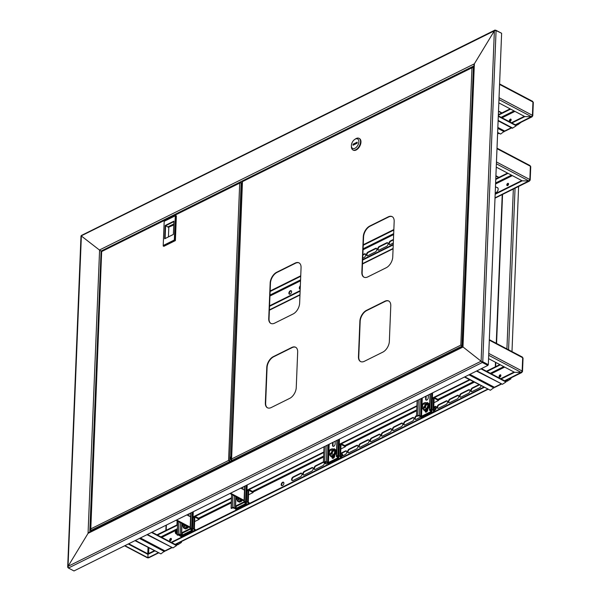 <?xml version="1.0" encoding="UTF-8"?>
<svg xmlns="http://www.w3.org/2000/svg" width="601" height="601" viewBox="0 0 601 601"><rect width="100%" height="100%" fill="white"/><g stroke="black" fill="none" stroke-linecap="round" stroke-linejoin="round"><path stroke-width="0.9" d="M495.675 30.253L494.375 30.831L496.08 30.358L482.768 361.764L488.32 364.687L487.884 365.408L73.983 570.95L68.431 568.028L68.033 566.352L481.108 361.216L482.333 362.486L482.355 361.975L487.899 364.897L481.108 361.216L463.04 347.002L88.062 533.35L89.008 532.418L462.665 346.86L473.986 64.931L474.354 63.826L474.339 65.712M81.353 236.313L68.033 566.352L88.062 533.35L99.586 250.129M463.04 347.002L481.108 361.216L494.375 30.831L474.354 63.826L462.973 347.168M487.884 365.408L482.333 362.486L68.431 568.028M89.797 532.028L101.081 251.075L101.569 251.331L99.435 250.016L101.081 251.075L473.949 65.907M99.435 250.016L81.308 235.96L99.435 250.016L474.354 63.826L494.375 30.831L81.789 235.592M501.226 33.07L495.014 30.058L81.315 235.502M80.985 236.013L67.688 567.104L68.041 567.72L68.033 566.352L88.062 533.35L89.782 532.366M231.783 461.523L231.813 460.697M231.22 460.298L231.16 461.831M171.293 538.631A1.247 0.736 -62.2 0 0 171 538.714A1.247 0.736 -62.2 0 0 170.218 539.638A1.247 0.736 -62.2 0 0 170.196 540.72A1.247 0.736 117.8 0 1 170.218 539.638A1.247 0.736 117.8 0 1 171 538.714A1.247 0.736 117.8 0 1 171.293 538.631M176.589 544.942L176.168 544.716A1.194 0.609 -177.7 0 1 177.851 544.754L176.589 544.942A1.194 0.751 -116.4 0 1 176.484 545.347M135.398 540.449L160.903 553.882L164.914 550.869A1.194 0.751 63.6 0 0 165.485 550.914L171.841 547.759M170.519 540.622A1.247 0.736 117.8 0 1 171.398 538.954M177.904 543.304L177.851 544.754L181.427 542.463L181.464 541.539M134.985 540.652L160.903 553.882M151.993 532.208L176.228 544.972A1.194 0.699 117.8 0 1 176.506 545.618L172.93 547.909L147.425 534.477M172.93 547.909L147.012 534.68M500.753 375.016A1.247 0.736 -62.2 0 0 500.46 375.099A1.247 0.736 -62.2 0 0 499.679 376.031A1.247 0.736 -62.2 0 0 499.656 377.105A1.247 0.736 117.8 0 1 499.679 376.031A1.247 0.736 117.8 0 1 500.46 375.099A1.247 0.736 117.8 0 1 500.753 375.016M508.446 183.538A1.247 0.736 -62.2 0 0 508.153 183.621A1.247 0.736 -62.2 0 0 507.372 184.545A1.247 0.736 -62.2 0 0 507.349 185.626A1.247 0.736 117.8 0 1 507.372 184.545A1.247 0.736 117.8 0 1 508.153 183.621A1.247 0.736 117.8 0 1 508.446 183.538M497.643 132.453L500.656 134.038L504.667 131.033A1.194 0.751 63.6 0 0 505.238 131.071L511.594 127.915M506.05 381.334L505.629 381.109A1.194 0.609 -177.7 0 1 507.312 381.147L506.05 381.334A1.194 0.751 -116.4 0 1 505.944 381.74M510.309 121.252A1.247 0.736 117.8 0 1 511.075 119.404M509.828 120.756A1.247 0.736 -62.2 0 0 510.114 121.304A1.247 0.736 -62.2 0 0 510.166 121.327M516.342 125.106L515.921 124.88A1.194 0.609 -177.7 0 1 517.604 124.918L516.342 125.106A1.194 0.751 -116.4 0 1 516.236 125.511M464.858 376.835L490.363 390.274L494.375 387.262A1.194 0.751 63.6 0 0 494.946 387.307L501.302 384.152M499.979 377.007A1.247 0.736 117.8 0 1 500.858 375.34M507.672 185.529A1.247 0.736 117.8 0 1 508.551 183.861M507.364 379.697L507.312 381.147L510.888 378.848L510.925 377.931M518.618 186.445L511.984 351.593M464.445 377.045L490.363 390.274M481.454 368.593L505.696 381.365A1.194 0.699 117.8 0 1 505.967 382.003L502.391 384.294L476.886 370.862M502.391 384.294L476.473 371.072M497.628 132.874L500.656 134.038M498.312 115.828L515.981 125.136A1.194 0.699 117.8 0 1 516.259 125.774L512.683 128.066L498.131 120.403M512.683 128.066L512.262 128.276L498.109 120.816M517.641 123.979L517.604 124.918L521.195 122.213M507.642 185.544A1.247 0.736 -62.2 0 0 508.491 184.417A1.247 0.736 -62.2 0 0 508.266 183.365A1.247 0.736 -62.2 0 0 507.725 183.395A1.247 0.736 -62.2 0 0 506.876 184.515A1.247 0.736 -62.2 0 0 507.101 185.574A1.247 0.736 -62.2 0 0 507.642 185.544M289.569 294.235A1.938 1.134 117.8 0 1 289.479 292.559A1.938 1.134 117.8 0 1 290.734 291.012A1.938 1.134 117.8 0 1 291.335 290.892M290.17 294.114A1.938 1.134 -62.2 0 0 291.485 292.379A1.938 1.134 -62.2 0 0 291.139 290.741A1.938 1.134 -62.2 0 0 290.306 290.786A1.938 1.134 -62.2 0 0 288.991 292.522A1.938 1.134 -62.2 0 0 289.336 294.159A1.938 1.134 -62.2 0 0 290.17 294.114M495.224 192.786A2.825 1.66 -62.2 0 0 496.095 192.605A2.825 1.66 -62.2 0 0 498.019 190.066A2.825 1.66 -62.2 0 0 497.515 187.67A2.825 1.66 -62.2 0 0 496.974 187.557M529.586 165.636L530.375 166.244A1.194 0.609 2.3 0 1 530.736 166.71L530.202 180.007A1.194 0.609 -177.7 0 0 529.842 179.541L528.97 180.976L522.231 180.826L496.253 167.138M300.2 289.156A2.081 1.225 117.8 0 1 299.779 289.073A2.081 1.225 117.8 0 1 299.336 287.639A2.081 1.225 117.8 0 1 300.335 285.783M362.861 254.629L364.281 253.93A2.081 1.225 117.8 0 1 365.175 253.877A2.081 1.225 117.8 0 1 365.551 255.635A2.081 1.225 117.8 0 1 364.131 257.506L362.719 258.212M375.475 248.371A2.081 1.225 117.8 0 1 376.376 248.311A2.081 1.225 117.8 0 1 376.744 250.076A2.081 1.225 117.8 0 1 375.332 251.947L367.865 255.658A2.081 1.225 117.8 0 1 366.971 255.71A2.081 1.225 117.8 0 1 366.595 253.945A2.081 1.225 117.8 0 1 368.007 252.074L375.475 248.371L375.903 248.596A2.081 1.225 117.8 0 1 376.572 248.461M386.676 242.804A2.081 1.225 117.8 0 1 387.57 242.751A2.081 1.225 117.8 0 1 387.945 244.517A2.081 1.225 117.8 0 1 386.533 246.387L379.066 250.091A2.081 1.225 117.8 0 1 378.164 250.151A2.081 1.225 117.8 0 1 377.796 248.386A2.081 1.225 117.8 0 1 379.208 246.515L386.676 242.804L387.104 243.029A2.081 1.225 117.8 0 1 387.765 242.902M393.302 243.022L390.259 244.532A2.081 1.225 117.8 0 1 389.365 244.584A2.081 1.225 117.8 0 1 388.99 242.827A2.081 1.225 117.8 0 1 390.41 240.956L393.445 239.446M300.012 289.149A2.081 1.225 117.8 0 1 300.305 286.542M362.846 255.079L364.702 254.155A2.081 1.225 117.8 0 1 365.37 254.02M367.203 255.786A2.081 1.225 117.8 0 1 367.083 253.975A2.081 1.225 117.8 0 1 368.436 252.3L375.903 248.596M378.397 250.226A2.081 1.225 117.8 0 1 378.284 248.416A2.081 1.225 117.8 0 1 379.637 246.741L387.104 243.029M389.598 244.66A2.081 1.225 117.8 0 1 389.478 242.857A2.081 1.225 117.8 0 1 390.83 241.181L393.43 239.889M529.624 180.277L529.864 180.405A1.194 0.609 -177.7 0 0 530.202 180.007M495.164 194.273L522.231 180.826L528.97 180.984L529.864 180.405L495.021 197.842M269.533 306.322L300.124 291.132M362.643 260.083L393.227 244.892M269.556 305.811L300.139 290.621M362.666 259.572L393.249 244.382M495.179 193.762L521.751 180.57M507.544 173.088L495.78 178.933M393.843 229.552L363.259 244.742M300.74 275.791L270.149 290.974M508.033 173.343L495.757 179.444M393.828 230.063L363.237 245.253M300.718 276.302L270.134 291.493M170.489 540.637A1.247 0.736 -62.2 0 0 171.338 539.51A1.247 0.736 -62.2 0 0 171.112 538.458A1.247 0.736 -62.2 0 0 170.571 538.488A1.247 0.736 -62.2 0 0 169.722 539.608A1.247 0.736 -62.2 0 0 169.948 540.667A1.247 0.736 -62.2 0 0 170.489 540.637M499.949 377.022A1.247 0.736 -62.2 0 0 500.798 375.903A1.247 0.736 -62.2 0 0 500.573 374.844A1.247 0.736 -62.2 0 0 500.032 374.874A1.247 0.736 -62.2 0 0 499.183 376.001A1.247 0.736 -62.2 0 0 499.408 377.06A1.247 0.736 -62.2 0 0 499.949 377.022M281.884 485.721A1.938 1.134 117.8 0 1 281.786 484.038A1.938 1.134 117.8 0 1 283.041 482.498A1.938 1.134 117.8 0 1 283.642 482.37M282.485 485.593A1.938 1.134 -62.2 0 0 283.8 483.858A1.938 1.134 -62.2 0 0 283.454 482.22A1.938 1.134 -62.2 0 0 282.613 482.272A1.938 1.134 -62.2 0 0 281.298 484.008A1.938 1.134 -62.2 0 0 281.644 485.646A1.938 1.134 -62.2 0 0 282.485 485.593M180.217 536.024A2.825 1.66 -62.2 0 0 180.616 536.4A2.825 1.66 -62.2 0 0 181.84 536.325A2.825 1.66 -62.2 0 0 181.975 536.25M194.401 527.16A1.938 1.134 117.8 0 1 194.356 528.271M248.318 500.385A1.938 1.134 117.8 0 1 248.273 501.497M521.893 357.114L522.682 357.73A1.194 0.609 2.3 0 1 523.043 358.188L522.509 371.486A1.194 0.609 -177.7 0 0 522.149 371.027L521.277 372.462L514.546 372.312L488.56 358.624M128.238 544.003L147.921 554.37L148.019 557.818L147.23 557.21M128.749 543.755L147.944 553.859L154.179 550.764M324.232 462.394A2.081 1.225 117.8 0 1 322.85 465.67L315.382 469.381A2.081 1.225 117.8 0 1 314.488 469.434A2.081 1.225 117.8 0 1 314.113 467.668A2.081 1.225 117.8 0 1 315.533 465.798L322.992 462.094A2.081 1.225 117.8 0 1 323.406 461.959M481.07 385.804A2.081 1.225 117.8 0 1 479.621 387.825L472.153 391.529A2.081 1.225 117.8 0 1 471.252 391.582A2.081 1.225 117.8 0 1 470.883 389.816A2.081 1.225 117.8 0 1 472.296 387.945L478.914 384.663M468.562 389.801A2.081 1.225 117.8 0 1 469.464 389.748A2.081 1.225 117.8 0 1 469.839 391.514A2.081 1.225 117.8 0 1 468.419 393.385L460.959 397.088A2.081 1.225 117.8 0 1 460.058 397.141A2.081 1.225 117.8 0 1 459.682 395.383A2.081 1.225 117.8 0 1 461.102 393.512L468.562 389.801L468.99 390.026A2.081 1.225 117.8 0 1 469.659 389.899M311.799 467.653A2.081 1.225 117.8 0 1 312.693 467.601A2.081 1.225 117.8 0 1 313.068 469.366A2.081 1.225 117.8 0 1 311.656 471.237L304.189 474.94A2.081 1.225 117.8 0 1 303.287 474.993A2.081 1.225 117.8 0 1 302.919 473.235A2.081 1.225 117.8 0 1 304.331 471.364L311.799 467.653L312.227 467.878A2.081 1.225 117.8 0 1 312.888 467.751M300.598 473.212A2.081 1.225 117.8 0 1 301.499 473.16A2.081 1.225 117.8 0 1 301.867 474.925A2.081 1.225 117.8 0 1 300.455 476.796L292.988 480.5A2.081 1.225 117.8 0 1 292.094 480.552A2.081 1.225 117.8 0 1 291.718 478.794A2.081 1.225 117.8 0 1 293.13 476.924L300.598 473.212L301.026 473.438A2.081 1.225 117.8 0 1 301.694 473.31M356.588 445.409A2.081 1.225 117.8 0 1 357.49 445.356A2.081 1.225 117.8 0 1 357.858 447.121A2.081 1.225 117.8 0 1 356.446 448.992L348.978 452.696A2.081 1.225 117.8 0 1 348.077 452.748A2.081 1.225 117.8 0 1 347.709 450.99A2.081 1.225 117.8 0 1 349.121 449.12L356.588 445.409L357.017 445.634A2.081 1.225 117.8 0 1 357.678 445.506M340.669 453.319L345.387 450.968A2.081 1.225 117.8 0 1 346.289 450.915A2.081 1.225 117.8 0 1 346.664 452.681A2.081 1.225 117.8 0 1 345.244 454.551L340.79 456.768M333.119 457.06L334.194 456.535A2.081 1.225 117.8 0 1 334.599 456.399A2.081 1.225 -62.2 0 1 332.864 457.181A2.081 1.225 -62.2 0 1 332.541 456.858M327.823 463.206L326.583 463.822A2.081 1.225 117.8 0 1 325.682 463.874A2.081 1.225 117.8 0 1 325.374 461.906M457.369 395.36A2.081 1.225 117.8 0 1 458.27 395.308A2.081 1.225 117.8 0 1 458.638 397.073A2.081 1.225 117.8 0 1 457.226 398.944L449.758 402.647A2.081 1.225 117.8 0 1 448.857 402.708A2.081 1.225 117.8 0 1 448.489 400.942A2.081 1.225 117.8 0 1 449.901 399.072L457.369 395.36L457.797 395.586A2.081 1.225 117.8 0 1 458.458 395.458M367.782 439.849A2.081 1.225 117.8 0 1 368.683 439.797A2.081 1.225 117.8 0 1 369.059 441.562A2.081 1.225 117.8 0 1 367.639 443.433L360.179 447.136A2.081 1.225 117.8 0 1 359.278 447.189A2.081 1.225 117.8 0 1 358.902 445.424A2.081 1.225 117.8 0 1 360.322 443.561L367.782 439.849L368.21 440.075A2.081 1.225 117.8 0 1 368.879 439.947M378.983 434.29A2.081 1.225 117.8 0 1 379.885 434.238A2.081 1.225 117.8 0 1 380.253 435.995A2.081 1.225 117.8 0 1 378.84 437.866L371.373 441.577A2.081 1.225 117.8 0 1 370.471 441.63A2.081 1.225 117.8 0 1 370.103 439.864A2.081 1.225 117.8 0 1 371.516 437.994L378.983 434.29L379.411 434.515A2.081 1.225 117.8 0 1 380.08 434.38M390.184 428.731A2.081 1.225 117.8 0 1 391.078 428.671A2.081 1.225 117.8 0 1 391.454 430.436A2.081 1.225 117.8 0 1 390.034 432.307L382.574 436.018A2.081 1.225 117.8 0 1 381.673 436.071A2.081 1.225 117.8 0 1 381.297 434.305A2.081 1.225 117.8 0 1 382.717 432.435L390.184 428.731L390.605 428.956A2.081 1.225 117.8 0 1 391.274 428.821M401.378 423.164A2.081 1.225 117.8 0 1 402.279 423.112A2.081 1.225 117.8 0 1 402.647 424.877A2.081 1.225 117.8 0 1 401.235 426.748L393.768 430.451A2.081 1.225 117.8 0 1 392.874 430.511A2.081 1.225 117.8 0 1 392.498 428.746A2.081 1.225 117.8 0 1 393.91 426.875L401.378 423.164L401.806 423.389A2.081 1.225 117.8 0 1 402.475 423.262M412.579 417.605A2.081 1.225 117.8 0 1 413.473 417.552A2.081 1.225 117.8 0 1 413.849 419.318A2.081 1.225 117.8 0 1 412.429 421.188L404.969 424.892A2.081 1.225 117.8 0 1 404.067 424.945A2.081 1.225 117.8 0 1 403.692 423.187A2.081 1.225 117.8 0 1 405.112 421.316L412.579 417.605L413 417.83A2.081 1.225 117.8 0 1 413.668 417.703M420.933 416.966L416.162 419.333A2.081 1.225 117.8 0 1 415.268 419.385A2.081 1.225 117.8 0 1 414.893 417.62A2.081 1.225 117.8 0 1 416.305 415.749L416.516 415.652M433.772 407.08L434.974 406.486A2.081 1.225 117.8 0 1 435.868 406.434A2.081 1.225 117.8 0 1 436.243 408.192A2.081 1.225 117.8 0 1 434.831 410.062L433.892 410.528M426.62 410.986A2.081 1.225 117.8 0 1 427.506 410.19L427.724 410.085M446.167 400.927A2.081 1.225 117.8 0 1 447.069 400.867A2.081 1.225 117.8 0 1 447.445 402.632A2.081 1.225 117.8 0 1 446.025 404.503L438.557 408.214A2.081 1.225 117.8 0 1 437.663 408.267A2.081 1.225 117.8 0 1 437.288 406.501A2.081 1.225 117.8 0 1 438.707 404.631L446.167 400.927L446.596 401.152A2.081 1.225 117.8 0 1 447.264 401.017M314.721 469.509A2.081 1.225 117.8 0 1 314.601 467.706A2.081 1.225 117.8 0 1 315.953 466.023L323.391 462.334L322.992 462.094M471.485 391.657A2.081 1.225 117.8 0 1 471.372 389.854A2.081 1.225 117.8 0 1 472.724 388.171L479.343 384.888M460.291 397.216A2.081 1.225 117.8 0 1 460.171 395.413A2.081 1.225 117.8 0 1 461.523 393.738L468.99 390.026M303.52 475.068A2.081 1.225 117.8 0 1 303.407 473.265A2.081 1.225 117.8 0 1 304.76 471.582L312.227 467.878M292.326 480.635A2.081 1.225 117.8 0 1 292.206 478.824A2.081 1.225 117.8 0 1 293.558 477.149L301.026 473.438M348.31 452.831A2.081 1.225 117.8 0 1 348.197 451.02A2.081 1.225 117.8 0 1 349.549 449.345L357.017 445.634M340.647 453.763L345.815 451.193A2.081 1.225 117.8 0 1 346.484 451.066M325.915 463.949A2.081 1.225 117.8 0 1 325.862 461.989M449.09 402.783A2.081 1.225 117.8 0 1 448.977 400.972A2.081 1.225 117.8 0 1 450.329 399.297L457.797 395.586M359.511 447.264A2.081 1.225 117.8 0 1 359.39 445.461A2.081 1.225 117.8 0 1 360.75 443.778L368.21 440.075M370.704 441.705A2.081 1.225 117.8 0 1 370.592 439.902A2.081 1.225 117.8 0 1 371.944 438.219L379.411 434.515M381.905 436.146A2.081 1.225 117.8 0 1 381.785 434.335A2.081 1.225 117.8 0 1 383.145 432.66L390.605 428.956M393.099 430.586A2.081 1.225 117.8 0 1 392.986 428.776A2.081 1.225 117.8 0 1 394.339 427.101L401.806 423.389M404.3 425.027A2.081 1.225 117.8 0 1 404.18 423.217A2.081 1.225 117.8 0 1 405.54 421.541L413 417.83M415.501 419.46A2.081 1.225 117.8 0 1 415.329 417.815A2.081 1.225 117.8 0 1 416.501 416.117M433.757 407.523L435.402 406.712A2.081 1.225 117.8 0 1 436.063 406.577M437.896 408.342A2.081 1.225 117.8 0 1 437.776 406.531A2.081 1.225 117.8 0 1 439.128 404.856L446.596 401.152M521.938 371.764L522.171 371.884A1.194 0.609 -177.7 0 0 522.509 371.486M148.913 557.247L148.019 557.736M501.144 378.968L514.546 372.312L521.277 372.462L522.171 371.884L504.555 380.764M124.925 545.655L148.019 557.818L147.929 554.37L154.675 551.027M171.683 542.575L484.136 387.412M171.195 542.32L483.64 387.157M500.656 378.705L514.058 372.049M499.852 364.567L486.449 371.223M469.441 379.674L432.382 398.08M416.914 405.758L339.272 444.312M323.804 451.997L246.973 490.153M231.505 497.831L193.056 516.928M177.595 524.605L156.989 534.837M500.34 364.83L486.938 371.486M469.929 379.93L434.44 397.554M416.891 406.268L341.33 443.793M323.789 452.508L249.032 489.627M231.49 498.342L195.115 516.402M177.573 525.116L157.477 535.093M178.159 534.935L180.901 536.377A2.682 1.57 -62.2 0 0 181.367 536.49M175.477 533.147A2.682 1.57 -62.2 0 0 175.522 533.275A2.682 1.57 -62.2 0 0 175.995 533.793A2.682 1.57 -62.2 0 0 177.152 533.726A2.682 1.57 -62.2 0 0 177.227 533.688M177.415 529.038A2.509 1.472 -62.2 0 0 177.115 529.158A2.509 1.472 -62.2 0 0 175.424 533.042A2.509 1.472 -62.2 0 0 176.942 533.47A2.509 1.472 -62.2 0 0 177.242 533.282M177.378 529.939A1.487 0.871 -62.2 0 0 177.077 530.037A1.487 0.871 -62.2 0 0 175.988 531.825A1.487 0.871 -62.2 0 0 176.979 532.591A1.487 0.871 -62.2 0 0 177.107 532.516A1.487 0.871 -62.2 0 0 177.28 532.388M177.363 530.367A1.194 0.699 -62.2 0 0 177.28 530.405A1.194 0.699 -62.2 0 0 176.476 531.472A1.194 0.699 -62.2 0 0 176.686 532.478A1.194 0.699 -62.2 0 0 177.197 532.448A1.194 0.699 -62.2 0 0 177.212 532.441M495.224 192.688A2.682 1.57 -62.2 0 0 495.622 192.763M498.011 188.233A2.682 1.57 -62.2 0 0 497.658 187.918L495.464 186.761M509.926 121.387A1.247 0.736 117.8 0 1 509.948 120.313A1.247 0.736 117.8 0 1 510.73 119.381A1.247 0.736 117.8 0 1 511.023 119.299M510.219 121.304A1.247 0.736 -62.2 0 0 511.068 120.185A1.247 0.736 -62.2 0 0 510.842 119.126A1.247 0.736 -62.2 0 0 510.309 119.156A1.247 0.736 -62.2 0 0 509.453 120.283A1.247 0.736 -62.2 0 0 509.678 121.334A1.247 0.736 -62.2 0 0 510.219 121.304M532.163 101.396L532.952 102.012A1.194 0.609 2.3 0 1 533.312 102.471L532.779 115.768A1.194 0.609 -177.7 0 0 532.418 115.309L531.547 116.744L524.816 116.586L498.83 102.899M532.208 116.046L532.441 116.166A1.194 0.609 -177.7 0 0 532.779 115.768M511.924 122.995L524.816 116.594L531.547 116.744L532.441 116.166L515.335 124.79M511.436 122.739L524.327 116.331M510.121 108.849L498.357 114.693M510.617 109.112L498.334 115.204M488.32 364.687L501.625 33.28L496.08 30.358M241.925 187.039A1.938 1.217 -116.4 0 1 241.782 186.145A1.938 1.217 -116.4 0 1 241.985 185.431M91.803 531.036L90.774 530.488L90.466 529.045L90.601 530.322M101.644 251.954L90.759 530.112M231.167 461.598L228.575 460.464L231.039 461.891M90.466 529.045L228.575 460.464L231.1 461.853M101.607 251.301L240.858 182.434L239.709 183.11L228.575 460.464L229.665 461.162M90.774 530.488L229.65 461.523L230.679 462.064M101.982 251.398L239.709 183.11L241.159 182.666L242.083 183.147M241.159 182.666L229.695 461.117M242.083 183.08L240.843 182.787M164.186 221.326L175.732 215.564L174.733 240.265L163.209 245.989L163.848 246.327L175.379 240.603L174.328 240.002L175.297 215.804L164.186 221.326L163.209 245.516L174.328 240.002M175.379 240.603L176.371 215.902L175.297 215.804M173.764 224.639L168.445 227.283L165.606 225.751L165.095 238.537L173.373 234.428M173.794 223.955L167.822 226.923M173.884 221.641L165.606 225.751L165.192 225.488L173.907 221.16L173.373 234.458L164.659 238.785L165.192 225.488M173.749 224.984L168.475 227.261M168.806 227.433L168.423 236.884M164.659 238.785L165.095 238.537M163.209 245.516L163.209 245.989M267.558 407.839A8.932 5.236 117.8 0 1 265.65 403.106L267.077 367.564A8.932 5.236 117.8 0 1 273.605 356.806L292.063 347.641A8.932 5.236 117.8 0 1 295.76 347.333M360.668 361.599A8.932 5.236 117.8 0 1 358.752 356.874L360.179 321.325A8.932 5.236 117.8 0 1 366.715 310.567L385.166 301.401A8.932 5.236 117.8 0 1 388.87 301.093M270.946 323.451A8.932 5.236 117.8 0 1 269.038 318.725L270.465 283.176A8.932 5.236 117.8 0 1 276.993 272.418L295.452 263.253A8.932 5.236 117.8 0 1 299.155 262.945M364.056 277.211A8.932 5.236 117.8 0 1 362.148 272.486L363.575 236.937A8.932 5.236 117.8 0 1 370.103 226.179L388.554 217.014A8.932 5.236 117.8 0 1 392.258 216.713M291.763 347.483L273.305 356.648A8.932 5.236 -62.2 0 0 266.776 367.406L265.349 402.955A8.932 5.236 -62.2 0 0 267.407 407.763A8.932 5.236 -62.2 0 0 271.261 407.531L289.72 398.365A8.932 5.236 -62.2 0 0 296.248 387.607L297.675 352.066A8.932 5.236 -62.2 0 0 295.617 347.25A8.932 5.236 -62.2 0 0 291.763 347.483L292.063 347.641M384.865 301.244L366.415 310.409A8.932 5.236 -62.2 0 0 359.886 321.167L358.459 356.716A8.932 5.236 -62.2 0 0 360.517 361.524A8.932 5.236 -62.2 0 0 364.371 361.299L382.822 352.133A8.932 5.236 -62.2 0 0 389.35 341.368L390.778 305.826A8.932 5.236 -62.2 0 0 388.719 301.011A8.932 5.236 -62.2 0 0 384.865 301.244L385.166 301.401M295.151 263.095L276.693 272.261A8.932 5.236 -62.2 0 0 270.165 283.018L268.737 318.568A8.932 5.236 -62.2 0 0 270.796 323.376A8.932 5.236 -62.2 0 0 274.649 323.15L293.108 313.985A8.932 5.236 -62.2 0 0 299.636 303.22L301.063 267.678A8.932 5.236 -62.2 0 0 299.005 262.862A8.932 5.236 -62.2 0 0 295.151 263.095L295.452 263.253M388.261 216.856L369.803 226.021A8.932 5.236 -62.2 0 0 363.274 236.786L361.847 272.328A8.932 5.236 -62.2 0 0 363.905 277.144A8.932 5.236 -62.2 0 0 367.759 276.911L386.218 267.745A8.932 5.236 -62.2 0 0 392.746 256.988L394.173 221.438A8.932 5.236 -62.2 0 0 392.115 216.623A8.932 5.236 -62.2 0 0 388.261 216.856L388.554 217.014M232.602 461.11L231.573 460.569L231.265 459.126L231.4 460.404M242.443 182.028L231.558 460.186M462.702 345.883L460.824 345.124L462.695 346.244M231.265 459.126L460.824 345.124L462.695 346.176M242.413 181.382L473.107 67.094L471.958 67.778L460.824 345.124L461.914 345.83M231.573 460.569L461.899 346.184L462.68 346.597M242.781 181.472L471.958 67.778L473.881 67.582M473.408 67.335L461.944 345.778M473.888 67.507L473.092 67.455M353.14 150.032A6.551 3.839 -62.2 0 0 353.343 150.152A6.551 3.839 -62.2 0 0 356.168 149.987A6.551 3.839 -62.2 0 0 360.623 144.112A6.551 3.839 -62.2 0 0 359.451 138.568A6.551 3.839 -62.2 0 0 359.233 138.463M351.382 145.9L351.405 146.839A6.551 3.839 -62.2 0 0 352.915 149.934A6.551 3.839 -62.2 0 0 355.747 149.762A6.551 3.839 -62.2 0 0 360.194 143.887A6.551 3.839 -62.2 0 0 359.022 138.343A6.551 3.839 -62.2 0 0 356.198 138.508A6.551 3.839 -62.2 0 0 355.619 138.846L354.83 139.357A5.356 3.14 -62.2 0 0 351.382 145.9A5.356 3.14 -62.2 0 0 354.936 148.289A5.356 3.14 -62.2 0 0 358.85 141.836A5.356 3.14 -62.2 0 0 355.304 139.086A5.356 3.14 -62.2 0 0 354.83 139.357M357.212 142.144L353.065 144.202L353.02 145.232L357.167 143.166L357.212 142.144M354.042 144.721L353.065 144.202M183.32 526.949A2.081 1.225 -62.2 0 0 183.32 526.987A2.081 1.225 -62.2 0 0 183.801 528.114A2.081 1.225 -62.2 0 0 184.191 528.196M190.494 527.287L176.619 519.978M190.156 527.746L175.995 520.286M190.9 517.055L186.828 514.914M182.035 523.471L181.66 532.824L182.306 533.162L190.329 529.173M181.66 532.824L190.119 528.625M190.75 512.961L190.111 528.805A1.194 0.609 -177.7 0 1 190.449 528.399L192.117 528.009L190.705 528.827L192.162 529.729A1.194 0.609 -177.7 0 1 192.523 530.187A1.194 0.609 -177.7 0 1 192.192 530.593L182.651 535.326A1.194 0.609 -177.7 0 1 180.969 535.288L178.85 534.597L177.603 535.213L177.175 534.988L178.422 534.372A1.194 0.609 -177.7 0 1 180.105 534.409L182.223 535.1L182.306 533.162M190.111 528.805A1.194 0.609 -177.7 0 0 190.472 529.263L191.764 530.367L182.223 535.1M188.947 516.026L189.037 513.817M186.611 531.021A1.878 1.097 -62.2 0 0 187.535 530.563M191.689 527.783L192.32 512.187M192.117 528.009L192.763 511.962M177.731 521.202L177.175 534.988M195.828 530.082L194.341 528.775L194.792 517.521L195.235 517.236L199.186 519.317L194.626 521.578M195.07 530.465L194.716 530.277A1.487 0.939 -116.4 0 1 193.702 528.437L194.153 517.183A1.487 0.939 -116.4 0 1 194.559 516.417A1.487 0.939 -116.4 0 1 195.272 516.469L199.216 518.55L199.186 519.317M182.621 536.64L182.276 536.46A1.487 0.939 -116.4 0 1 181.419 535.446M183.26 524.117A1.788 1.044 -62.2 0 0 184.409 525.327A1.788 1.044 -62.2 0 0 184.89 524.973M184.86 524.958A1.487 0.871 117.8 0 1 184.567 525.154A1.487 0.871 117.8 0 1 183.929 525.191A1.487 0.871 117.8 0 1 183.59 524.29M187.722 526.468L184.89 527.851M187.61 526.904L185.093 528.151L183.425 527.085L182.336 525.116L182.727 523.411M187.497 526.348L187.392 526.724L185.822 525.89L183.425 527.085M185.867 525.492L185.822 525.89M185.559 525.327A2.975 1.743 117.8 0 1 184.372 526.356A2.975 1.743 117.8 0 1 182.621 525.965A2.975 1.743 117.8 0 1 182.531 523.982A2.975 1.743 117.8 0 1 182.599 523.764M249.746 503.307L248.251 502L248.709 490.747L249.152 490.461L253.104 492.542L248.544 494.803M248.979 503.691L248.626 503.503A1.487 0.939 -116.4 0 1 247.612 501.662L248.063 490.408A1.487 0.939 -116.4 0 1 248.468 489.642A1.487 0.939 -116.4 0 1 249.182 489.695L253.134 491.776L253.104 492.542M236.539 509.866L236.185 509.686A1.487 0.939 -116.4 0 1 235.329 508.671M244.66 486.186L244.029 502.03A1.194 0.609 -177.7 0 1 244.359 501.625L246.034 501.234L244.622 502.053L246.079 502.954A1.194 0.609 -177.7 0 1 246.44 503.413A1.194 0.609 -177.7 0 1 246.102 503.818L236.569 508.551A1.194 0.609 -177.7 0 1 234.886 508.514L232.76 507.822L231.52 508.438L231.092 508.213L232.332 507.597A1.194 0.609 -177.7 0 1 234.014 507.635L236.14 508.326L236.216 506.388L244.246 502.398M244.029 502.03A1.194 0.609 -177.7 0 0 244.389 502.489L245.681 503.593L236.14 508.326M242.857 489.252L242.947 487.043M240.52 504.247A1.878 1.097 -62.2 0 0 241.452 503.788M245.606 501.009L246.23 485.413M246.034 501.234L246.68 485.187M231.648 494.428L231.092 508.213M237.177 497.343A1.788 1.044 -62.2 0 0 238.327 498.552A1.788 1.044 -62.2 0 0 238.807 498.199M238.777 498.184A1.487 0.871 117.8 0 1 238.484 498.379A1.487 0.871 117.8 0 1 237.838 498.417A1.487 0.871 117.8 0 1 237.508 497.515M241.64 499.694L238.807 501.076M241.527 500.13L239.01 501.377L237.342 500.31L236.246 498.342L236.644 496.636M241.414 499.574L241.309 499.949L239.739 499.115L237.342 500.31M239.784 498.717L239.739 499.115M239.468 498.552A2.975 1.743 117.8 0 1 238.281 499.581A2.975 1.743 117.8 0 1 236.539 499.191A2.975 1.743 117.8 0 1 236.448 497.207A2.975 1.743 117.8 0 1 236.509 496.989M336.958 440.353L336.327 456.189A1.194 0.609 -177.7 0 1 336.658 455.791L338.333 455.4L336.921 456.219L338.378 457.121A1.194 0.609 -177.7 0 1 338.739 457.579A1.194 0.609 -177.7 0 1 338.401 457.985L328.867 462.717A1.194 0.609 -177.7 0 1 327.184 462.68L325.9 462.004L323.819 462.605L323.391 462.379L324.63 461.763A1.194 0.609 -177.7 0 1 326.313 461.801L328.439 462.492L328.785 453.793M336.327 456.189A1.194 0.609 -177.7 0 0 336.688 456.655L337.98 457.759L328.439 462.492M333.082 442.283L332.946 445.529A1.878 1.097 -62.2 0 0 333.187 446.385M332.496 456.873L332.466 457.549A1.878 1.097 -62.2 0 0 332.706 458.405M334.659 449.03A1.878 1.097 -62.2 0 0 334.269 449.075M332.631 442.501L332.518 445.303A1.878 1.097 -62.2 0 0 332.954 446.318A1.878 1.097 -62.2 0 0 334.329 445.829A1.878 1.097 -62.2 0 0 335.133 444.011L335.245 441.202M332.053 456.948L332.037 457.323A1.878 1.097 -62.2 0 0 332.473 458.338A1.878 1.097 -62.2 0 0 333.848 457.849A1.878 1.097 -62.2 0 0 334.652 456.024L334.682 455.28M334.749 449.165A1.878 1.097 -62.2 0 0 334.464 448.879A1.878 1.097 -62.2 0 0 333.194 449.255M337.905 455.175L338.528 439.571M338.333 455.4L338.979 439.354M324.014 446.783L323.391 462.379M342.435 454.288A3.433 2.013 117.8 0 1 342.728 455.558M341.263 453.462A3.576 2.096 117.8 0 1 341.638 454.934A3.576 2.096 117.8 0 1 341.323 456.497M329.371 452.38A1.788 1.044 117.8 0 1 330.129 450.63A1.788 1.044 117.8 0 1 331.451 450.157A1.788 1.044 117.8 0 1 331.865 451.088A1.788 1.044 117.8 0 1 331.106 452.846A1.788 1.044 117.8 0 1 329.784 453.319A1.788 1.044 117.8 0 1 329.371 452.38M342.728 455.611A3.433 2.013 117.8 0 1 342.72 455.806L341.811 453.59A3.576 2.096 117.8 0 1 342.638 455.46A3.576 2.096 117.8 0 1 342.6 455.866M342.044 457.474L340.549 456.167L341.007 444.913L341.451 444.627L345.402 446.708L340.842 448.97M341.278 457.857L340.925 457.669A1.487 0.939 -116.4 0 1 339.911 455.828L340.361 444.575A1.487 0.939 -116.4 0 1 340.767 443.808A1.487 0.939 -116.4 0 1 341.481 443.861L345.432 445.942L345.402 446.708M328.837 464.032L328.484 463.844A1.487 0.939 -116.4 0 1 327.628 462.838M333.029 456.67A2.081 1.225 -62.2 0 0 333.224 457.271M329.836 453.342A1.788 1.044 -62.2 0 0 330.663 453.327A1.788 1.044 -62.2 0 0 331.887 451.674A1.788 1.044 -62.2 0 0 331.504 450.187M333.855 449.608L335.23 451.591L333.863 454.904L331.143 455.851M333.863 454.904L331.346 456.151L329.679 455.077L328.589 453.116L328.98 451.404A2.975 1.743 -62.2 0 1 329.784 450.089L329.829 450.029M335.23 451.591L333.375 450.735L332.466 452.177L332.075 453.89L333.645 454.717L334.945 451.569L333.855 449.601L332.278 448.774L329.889 449.961M332.278 448.774L333.375 450.735M332.075 453.89L329.679 455.077M329.784 450.089A2.975 1.743 -62.2 0 1 330.828 449.232A2.975 1.743 117.8 0 1 332.571 449.623A2.975 1.743 117.8 0 1 332.466 452.177A2.975 1.743 117.8 0 1 330.618 454.348A2.975 1.743 117.8 0 1 328.875 453.965A2.975 1.743 117.8 0 1 328.785 451.982A2.975 1.743 117.8 0 1 328.98 451.404M422.946 407.102A1.788 1.044 -62.2 0 0 423.773 407.087A1.788 1.044 -62.2 0 0 424.997 405.435A1.788 1.044 -62.2 0 0 424.607 403.947M426.973 408.665L425.185 407.651L422.788 408.838L424.456 409.912L426.755 408.477L428.055 405.329L426.958 403.369L428.333 405.352L426.973 408.665L424.246 409.612M422.788 408.838L421.692 406.877L422.09 405.164A2.975 1.743 -62.2 0 1 422.886 403.849L422.939 403.789M426.958 403.369L425.388 402.535L422.991 403.729M428.333 405.352L426.485 404.503L425.185 407.651M425.388 402.535L426.485 404.503M422.886 403.849A2.975 1.743 -62.2 0 1 423.93 403.001A2.975 1.743 117.8 0 1 425.681 403.384A2.975 1.743 117.8 0 1 425.576 405.938A2.975 1.743 117.8 0 1 423.728 408.109A2.975 1.743 117.8 0 1 421.985 407.726A2.975 1.743 117.8 0 1 421.894 405.743A2.975 1.743 117.8 0 1 422.09 405.164M435.154 411.234L433.659 409.927L434.11 398.673L434.561 398.388L438.505 400.469L433.945 402.73M434.388 411.617L434.035 411.43A1.487 0.939 -116.4 0 1 433.02 409.589L433.471 398.343A1.487 0.939 -116.4 0 1 433.877 397.569A1.487 0.939 -116.4 0 1 434.591 397.622L438.535 399.703L438.505 400.469M421.947 417.793L421.594 417.612A1.487 0.939 -116.4 0 1 420.738 416.598M425.651 410.618A2.081 1.225 -62.2 0 0 425.974 410.941A2.081 1.225 -62.2 0 0 427.717 410.152M426.139 410.43A2.081 1.225 -62.2 0 0 426.334 411.031M435.537 408.056A3.433 2.013 117.8 0 1 435.83 409.101M434.365 407.223A3.576 2.096 117.8 0 1 434.748 408.703A3.576 2.096 117.8 0 1 434.425 410.265M422.48 406.148A1.788 1.044 117.8 0 1 423.232 404.39A1.788 1.044 117.8 0 1 424.554 403.917A1.788 1.044 117.8 0 1 424.967 404.849A1.788 1.044 117.8 0 1 424.216 406.607A1.788 1.044 117.8 0 1 422.894 407.08A1.788 1.044 117.8 0 1 422.48 406.148M430.068 394.113L429.43 409.957A1.194 0.609 -177.7 0 1 429.768 409.551L431.435 409.161L430.023 409.98L431.488 410.881A1.194 0.609 -177.7 0 1 431.849 411.339A1.194 0.609 -177.7 0 1 431.51 411.745L421.97 416.478A1.194 0.609 -177.7 0 1 420.287 416.44L418.168 415.749L416.921 416.365L416.493 416.14L417.74 415.524A1.194 0.609 -177.7 0 1 419.423 415.561L421.541 416.253L421.894 407.553M429.43 409.957A1.194 0.609 -177.7 0 0 429.79 410.415L431.082 411.52L421.541 416.253M426.184 396.044L426.056 399.289A1.878 1.097 -62.2 0 0 426.297 400.153M425.598 410.633L425.576 411.309A1.878 1.097 -62.2 0 0 425.816 412.173M427.762 402.798A1.878 1.097 -62.2 0 0 427.379 402.835M425.741 396.262L425.628 399.072A1.878 1.097 -62.2 0 0 426.064 400.078A1.878 1.097 -62.2 0 0 427.439 399.597A1.878 1.097 -62.2 0 0 428.243 397.772L428.355 394.97M425.162 410.708L425.147 411.084A1.878 1.097 -62.2 0 0 425.576 412.098A1.878 1.097 -62.2 0 0 426.958 411.617A1.878 1.097 -62.2 0 0 427.762 409.792L427.792 409.041M427.859 402.925A1.878 1.097 -62.2 0 0 427.574 402.64A1.878 1.097 -62.2 0 0 426.304 403.023M431.015 408.935L431.638 393.339M431.435 409.161L432.081 393.114M417.124 400.544L416.493 416.14M237.237 500.182A2.081 1.225 -62.2 0 0 237.237 500.212A2.081 1.225 -62.2 0 0 237.718 501.339A2.081 1.225 -62.2 0 0 238.109 501.422M244.404 500.513L230.536 493.203M244.066 500.971L229.913 493.511M244.817 490.281L240.738 488.14M235.953 496.696L235.577 506.05L244.036 501.85M235.577 506.05L236.216 506.388M140.409 537.963L164.914 550.869L171.518 547.594M176.168 544.716L176.183 544.16M176.957 524.921L177.122 520.879M166.387 525.064L166.176 530.277M139.485 538.421L164.479 551.59M151.512 532.448L176.506 545.618M498.499 111.072L501.97 112.898M497.846 127.435L504.667 131.033L511.271 127.75M469.869 374.348L494.375 387.262L500.979 383.979M495.908 175.77L498.935 177.363M505.629 381.109L505.651 380.553M506.921 348.926L513.352 188.737M502.571 194.085L496.569 343.471M495.81 362.441L495.637 366.663M508.566 349.797L515.057 188.211M468.945 374.814L493.939 387.976M480.973 368.841L505.967 382.003M497.808 128.366L504.231 131.747M498.289 116.309L516.259 125.774M496.456 161.962L529.842 179.541L530.375 166.244L496.997 148.665M496.388 163.81L528.97 180.976M269.947 296.008L300.538 280.825M363.057 249.776L393.64 234.585M495.577 183.966L512.368 175.627M393.084 248.461L362.501 263.651M299.982 294.693L269.391 309.883M511.451 175.146L495.615 183.004M393.678 233.631L363.094 248.814M300.575 279.863L269.984 295.053M390.41 240.956L390.83 241.181M379.208 246.515L379.637 246.741M368.007 252.074L368.436 252.3M364.281 253.93L364.702 254.155M147.778 553.776L148.026 547.526M488.771 353.441L522.149 371.027L522.682 357.73L489.304 340.143M488.696 355.296L521.277 372.462M148.627 553.521L148.853 547.962M161.804 537.377L175.853 530.398M199.209 518.806L231.302 502.864M253.119 492.031L323.601 457.03M345.417 446.197L416.711 410.791M438.527 399.958L474.257 382.213M491.272 373.762L504.675 367.106M487.546 389.215L175.094 544.378M158.086 552.822L148.026 557.818M503.758 366.625L490.356 373.281M473.34 381.733L437.866 399.349M416.748 409.837L344.756 445.589M323.646 456.069L252.458 491.423M231.347 501.91L198.548 518.197M177.43 528.685L160.895 536.896M438.707 404.631L439.128 404.856M434.974 406.486L435.402 406.712M405.112 421.316L405.54 421.541M393.91 426.875L394.339 427.101M382.717 432.435L383.145 432.66M371.516 437.994L371.944 438.219M360.322 443.561L360.75 443.778M449.901 399.072L450.329 399.297M345.387 450.968L345.815 451.193M349.121 449.12L349.549 449.345M293.13 476.924L293.558 477.149M304.331 471.364L304.76 471.582M461.102 393.512L461.523 393.738M472.296 387.945L472.724 388.171M315.533 465.798L315.953 466.023M497.681 187.782A2.81 1.645 -62.2 0 0 497.222 187.685M499.04 97.723L532.418 115.309L532.952 102.012L499.574 84.425M498.965 99.578L531.547 116.744M502.053 117.796L514.944 111.388M498.327 133.242L497.598 133.602M514.028 110.907L501.136 117.308M231.092 456.685A2.599 1.63 63.6 0 0 230.506 457.857A2.599 1.63 63.6 0 0 230.964 459.803L242.128 181.885M231.092 456.768A2.599 1.63 63.6 0 0 230.709 457.759A2.599 1.63 63.6 0 0 230.987 459.329M231.069 457.263A2.419 1.525 63.6 0 0 230.957 457.774A2.419 1.525 63.6 0 0 231.017 458.578M230.506 458.225A2.419 1.525 63.6 0 0 230.964 459.855M173.779 224.293L168.017 227.155M462.86 342.014A2.599 1.63 63.6 0 0 462.808 343.336M462.755 342.886A2.419 1.525 63.6 0 0 462.808 343.404M180.57 522.697L180.105 534.409M181.855 523.373L181.382 535.085M192.883 511.902L192.162 529.729M190.885 529.053L190.9 528.61M191.779 529.954L191.764 530.367M190.449 528.399L191.073 512.803M178.925 521.833L178.422 534.372M195.235 517.236L194.799 517.453M194.153 517.183L193.026 517.746M193.702 528.437L192.575 529M194.716 530.277L182.276 536.46M183.876 527.317A4.004 2.351 -62.2 0 0 186.423 528.339A4.004 2.351 -62.2 0 0 188.196 526.716M186.896 528.482A3.891 2.284 -62.2 0 0 188.609 526.934M249.152 490.461L248.716 490.679M248.063 490.408L246.943 490.972M247.612 501.662L246.493 502.226M248.626 503.503L236.185 509.686M234.488 495.923L234.014 507.635M235.765 496.599L235.299 508.311M246.793 485.127L246.079 502.954M244.802 502.278L244.817 501.835M245.696 503.18L245.681 503.593M244.359 501.625L244.99 486.029M232.835 495.059L232.332 507.597M237.793 500.543A4.004 2.351 -62.2 0 0 240.34 501.565A4.004 2.351 -62.2 0 0 242.113 499.942M240.813 501.707A3.891 2.284 -62.2 0 0 242.519 500.16M326.982 445.311L326.313 461.801M328.311 444.65L327.598 462.477M339.092 439.293L338.378 457.121M337.101 456.444L337.116 456.001M328.875 451.689L329.175 444.222M337.995 457.338L337.98 457.759M332.466 457.549L332.037 457.323M332.946 445.529L332.518 445.303M336.658 455.791L337.289 440.195M325.261 446.167L324.63 461.763M341.451 444.627L341.007 444.845M340.361 444.575L339.242 445.138M339.911 455.828L338.784 456.384M340.925 457.669L328.484 463.844M330.129 455.318A4.004 2.351 -62.2 0 0 332.676 456.332A4.004 2.351 -62.2 0 0 335.591 451.719A4.004 2.351 -62.2 0 0 333.292 449.308M333.149 456.482A3.891 2.284 -62.2 0 0 335.786 453.011A3.891 2.284 -62.2 0 0 335.125 449.713M423.239 409.078A4.004 2.351 -62.2 0 0 425.786 410.1A4.004 2.351 -62.2 0 0 428.701 405.487A4.004 2.351 -62.2 0 0 426.402 403.068M426.259 410.243A3.891 2.284 -62.2 0 0 428.896 406.779A3.891 2.284 -62.2 0 0 428.228 403.474M434.561 398.388L434.117 398.606M433.471 398.343L432.344 398.899M433.02 409.589L431.894 410.152M434.035 411.43L421.594 417.612M434.515 407.147L434.914 407.358A3.576 2.096 117.8 0 1 435.74 409.221A3.576 2.096 117.8 0 1 435.74 409.236M420.084 399.072L419.423 415.561M421.421 398.41L420.7 416.238M432.202 393.054L431.488 410.881M430.203 410.205L430.226 409.762M421.977 405.457L422.278 397.982M431.097 411.107L431.082 411.52M425.576 411.309L425.147 411.084M426.056 399.289L425.628 399.072M429.768 409.551L430.391 393.955M418.364 399.928L417.74 415.524M165.853 530.435L166.056 525.221M495.314 366.828L495.494 362.275M496.253 343.306L502.233 194.589M498.642 177.513L495.893 176.063M501.677 113.048L498.492 111.365M497.012 148.177L530.097 165.606M269.376 310.221L299.967 295.031M362.486 263.982L393.069 248.791M495.006 198.172L529.541 181.021M489.319 339.655L522.404 357.084M124.625 545.798L147.508 557.848M148.597 557.863L158.401 552.995M175.417 544.544L487.869 389.38M504.878 380.936L521.848 372.507M177.197 534.432L175.995 533.793M499.596 83.937L532.681 101.366M497.583 133.933L498.65 133.407M515.658 124.963L532.118 116.789M101.329 251.811L90.165 529.721M230.979 459.96L230.461 457.917L231.212 456.617M359.451 138.568L359.022 138.343M353.343 150.152L352.915 149.934M462.8 343.577L462.868 341.939M192.523 530.187L193.267 511.714M194.559 516.417L193.049 517.16M188.669 526.964L185.724 528.955L184.334 528.377L183.816 527.287M248.468 489.642L246.966 490.386M246.44 503.413L247.184 484.939M242.579 500.19L239.634 502.181L238.251 501.602L237.726 500.513M338.739 457.579L339.482 439.098M341.413 453.387L341.811 453.59M340.767 443.808L339.264 444.552M333.029 449.368C338.168 448.038 335.997 455.408 333.059 456.655L331.061 456.745L330.069 455.28M426.132 403.128C431.278 401.799 429.106 409.176 426.162 410.423L424.171 410.513L423.172 409.048M433.877 397.569L432.367 398.313M434.914 407.358L435.838 409.349M431.849 411.339L432.592 392.866"/></g></svg>
